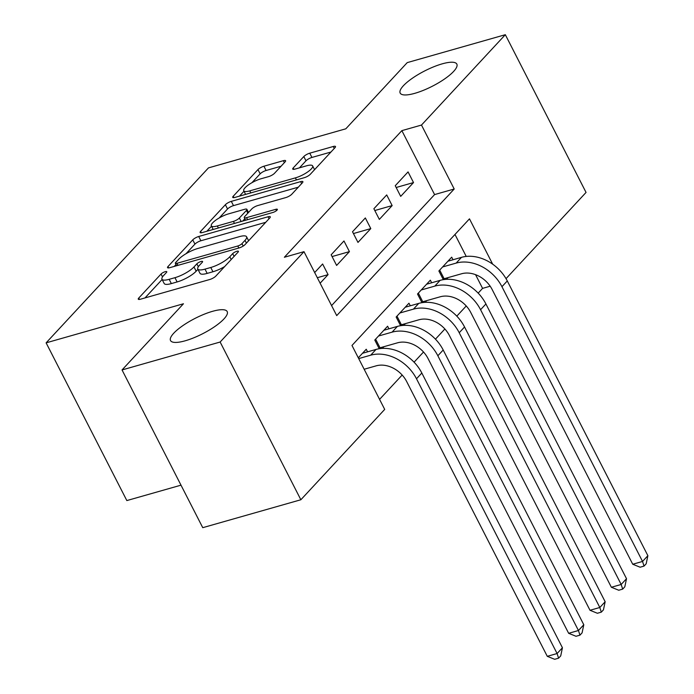<?xml version="1.0" encoding="UTF-8"?>
<svg xmlns="http://www.w3.org/2000/svg" width="694" height="694" viewBox="0 0 694 694"><rect width="100%" height="100%" fill="white"/><g stroke="black" fill="none" stroke-linecap="round" stroke-linejoin="round"><path stroke-width="1.04" d="M165.207 271.684A3.418 0.92 -27.1 0 0 161.043 274.035L138.765 298.038A4.884 1.31 -27.1 0 0 138.271 299.166A4.884 1.31 -27.1 0 0 140.518 299.201L209.848 279.474A4.884 1.31 -27.1 0 0 215.799 276.117L238.077 252.113A3.418 0.92 -27.1 0 0 238.424 251.323A3.418 0.92 -27.1 0 0 236.845 251.297A3.418 0.92 -27.1 0 0 232.681 253.648L229.801 256.754A15.615 4.199 -27.1 0 1 210.768 267.494L204.99 269.133A15.615 4.199 -27.1 0 1 197.79 269.02A15.615 4.199 -27.1 0 1 199.369 265.412L202.258 262.306A3.418 0.92 -27.1 0 0 202.596 261.517A3.418 0.92 -27.1 0 0 201.026 261.491A3.418 0.92 -27.1 0 0 196.862 263.841L193.982 266.947A15.615 4.199 -27.1 0 1 174.94 277.687L169.163 279.326A15.615 4.199 -27.1 0 1 161.971 279.214A15.615 4.199 -27.1 0 1 163.55 275.605L166.439 272.499A3.418 0.92 -27.1 0 0 166.777 271.71A3.418 0.92 -27.1 0 0 165.207 271.684M414.839 93.317A31.82 8.554 -27.1 0 0 444.759 78.847A31.82 8.554 -27.1 0 0 456.834 64.091A31.82 8.554 -27.1 0 0 442.182 63.857A31.82 8.554 -27.1 0 0 412.253 78.327A31.82 8.554 -27.1 0 0 400.178 93.083A31.82 8.554 -27.1 0 0 414.839 93.317M185.185 340.797A31.82 8.554 -27.1 0 0 215.114 326.327A31.82 8.554 -27.1 0 0 227.19 311.563A31.82 8.554 -27.1 0 0 212.529 311.328A31.82 8.554 -27.1 0 0 182.609 325.798A31.82 8.554 -27.1 0 0 170.533 340.554A31.82 8.554 -27.1 0 0 185.185 340.797M285.121 161.849A4.884 1.31 -27.1 0 0 285.616 160.722A4.884 1.31 -27.1 0 0 283.369 160.687L263.92 166.222A4.884 1.31 -27.1 0 0 257.968 169.579L233.227 196.246A4.884 1.31 -27.1 0 0 232.733 197.374A4.884 1.31 -27.1 0 0 234.98 197.408L304.31 177.681A4.884 1.31 -27.1 0 0 310.261 174.324L335.002 147.657A4.884 1.31 -27.1 0 0 335.497 146.529A4.884 1.31 -27.1 0 0 333.25 146.495L309.75 153.183A4.884 1.31 -27.1 0 0 303.807 156.54L293.215 167.948A4.884 1.31 -27.1 0 0 292.721 169.076A4.884 1.31 -27.1 0 0 294.967 169.11L306.618 165.797A13.056 3.513 -27.1 0 1 312.63 165.892A13.056 3.513 -27.1 0 1 307.676 171.947A13.056 3.513 -27.1 0 1 295.401 177.881L249.762 190.876A13.056 3.513 -27.1 0 1 243.75 190.772A13.056 3.513 -27.1 0 1 248.704 184.717A13.056 3.513 -27.1 0 1 260.979 178.783L268.587 176.623A4.884 1.31 -27.1 0 0 274.538 173.266L285.121 161.849M492.679 264.188L469.474 218.844L351.979 345.456L384.702 409.399L300.858 499.758L202.752 527.674L122.04 369.945L183.459 303.764L46.116 342.845L208.478 167.887L345.812 128.806L407.231 62.616L505.327 34.7L586.048 192.429L506.03 278.658M122.04 369.945L220.137 342.029L303.989 251.67L336.711 315.614L454.206 189.002L421.484 125.059L505.327 34.7M331.576 305.586L434.583 194.589L401.861 130.637L284.367 257.257L303.989 251.67M401.861 130.637L421.484 125.059M198.71 236.498A4.884 1.31 -27.1 0 0 192.758 239.855L168.017 266.522A4.884 1.31 -27.1 0 0 167.523 267.65A4.884 1.31 -27.1 0 0 169.77 267.684L239.1 247.949A4.884 1.31 -27.1 0 0 245.043 244.6L269.793 217.933A4.884 1.31 -27.1 0 0 270.287 216.806A4.884 1.31 -27.1 0 0 268.031 216.771L198.71 236.498L200.887 240.766A4.884 1.31 -27.1 0 0 194.936 244.114L186.053 253.692M200.618 231.38L225.368 204.721A4.884 1.31 -27.1 0 1 231.31 201.364L300.641 181.628A4.884 1.31 -27.1 0 1 302.888 181.672A4.884 1.31 -27.1 0 1 302.393 182.791L291.81 194.207A4.884 1.31 -27.1 0 1 285.859 197.564L257.743 205.563A4.884 1.31 -27.1 0 0 251.792 208.92L244.765 216.493A4.884 1.31 -27.1 0 0 244.279 217.612A4.884 1.31 -27.1 0 0 246.526 217.656L275.796 209.319A3.418 0.92 -27.1 0 1 277.366 209.345A3.418 0.92 -27.1 0 1 276.073 210.933A3.418 0.92 -27.1 0 1 272.863 212.485L202.379 232.542A4.884 1.31 -27.1 0 1 200.124 232.507A4.884 1.31 -27.1 0 1 200.618 231.38L201.329 232.768M446.476 279.326L448.072 277.609M425.11 302.35L426.706 300.632M403.752 325.373L405.339 323.647M382.385 348.388L383.982 346.67M320.125 283.204L328.071 274.651L322.615 263.989L314.668 272.551M343.972 240.965L331.159 254.785L336.616 265.438L349.429 251.627L343.972 240.965M365.339 217.951L352.517 231.761L357.974 242.414L370.796 228.604L365.339 217.951M386.705 194.927L373.884 208.738L379.34 219.399L392.153 205.589L386.705 194.927M400.698 196.376L413.52 182.565L408.063 171.904L395.25 185.723L400.698 196.376M379.566 399.371L402.156 375.038M414.075 362.19L423.514 352.014M435.442 339.166L444.88 328.991M456.799 316.143L466.247 305.976M478.166 293.128L482.573 288.374L475.564 274.668M466.229 256.433L454.986 234.459M367.568 351.841L366.241 349.247L358.304 357.809M379.228 348.726L374.786 340.043L387.608 326.232L388.926 328.817M400.594 325.703L396.153 317.019L408.966 303.209L410.293 305.794M421.952 302.679L417.51 294.004L430.332 280.185L431.659 282.779M443.319 279.656L438.877 270.981L451.69 257.17L453.017 259.756M46.116 342.845L126.837 500.574L180.995 485.167M300.858 499.758L220.137 342.029M482.573 288.374L490.181 286.206M434.583 194.589L454.206 189.002M328.071 274.651L317.314 277.713M349.429 251.627L332.07 256.563M370.796 228.604L353.437 233.548M392.153 205.589L374.795 210.525M413.52 182.565L396.161 187.501M161.971 279.214L164.157 283.473A15.615 4.199 -27.1 0 0 171.349 283.594L169.163 279.326M197.937 269.298L196.159 271.207A15.615 4.199 -27.1 0 1 177.126 281.946L171.349 283.594M197.79 269.02L199.976 273.28A15.615 4.199 -27.1 0 0 207.168 273.401L204.99 269.133M224.683 266.548A15.615 4.199 -27.1 0 1 212.945 271.753L207.168 273.401M162.118 279.491L145.003 297.926M265.733 222.306L200.887 240.766M175.998 264.527L174.255 266.409M175.712 262.497A3.418 0.92 -27.1 0 0 175.365 263.286A3.418 0.92 -27.1 0 0 176.944 263.312L237.799 245.997A3.418 0.92 -27.1 0 0 241.963 243.646L244.999 240.367A15.615 4.199 -27.1 0 0 246.578 236.758A15.615 4.199 -27.1 0 0 239.387 236.645L197.79 248.487A15.615 4.199 -27.1 0 0 178.757 259.226L175.712 262.497M206.864 231.267L211.531 226.235M219.226 217.942L227.545 208.981L225.368 204.721M298.333 187.172L233.496 205.624A4.884 1.31 -27.1 0 0 227.545 208.981M228.569 213.865A13.056 3.513 -27.1 0 0 216.285 219.807A13.056 3.513 -27.1 0 0 211.332 225.862A13.056 3.513 -27.1 0 0 217.343 225.958L233.427 221.377A4.884 1.31 -27.1 0 0 239.378 218.02L246.405 210.456A4.884 1.31 -27.1 0 0 246.891 209.328A4.884 1.31 -27.1 0 0 244.644 209.293L228.569 213.865M244.852 218.74L242.683 221.074M330.943 152.038L311.936 157.443A4.884 1.31 -27.1 0 0 305.985 160.8L299.461 167.835M281.061 166.23L266.097 170.49A4.884 1.31 -27.1 0 0 260.155 173.847L251.939 182.687M243.993 191.258L239.473 196.133M364.159 369.251L376.157 365.842A24.863 19.276 42.9 0 1 406.684 381.57L547.28 656.324L557.091 653.531L416.495 378.777A37.285 28.905 -137.1 0 0 370.7 355.181L358.703 358.598M562.435 647.771L560.726 655.882L558.583 658.181L557.091 653.531L562.435 647.771L421.831 373.025A37.285 28.905 -137.1 0 0 376.044 349.429L362.502 353.281M558.583 658.181L554.662 659.3L547.28 656.324M375.61 339.158L380.034 347.798L397.515 342.819A24.863 19.276 42.9 0 1 428.042 358.546L568.646 633.301L578.449 630.508L437.853 355.762A37.285 28.905 -137.1 0 0 392.067 332.157L378.525 336.017M380.034 347.798L378.985 348.241M583.793 624.756L582.084 632.859L579.95 635.166L578.449 630.508L583.793 624.756L443.197 350.002A37.285 28.905 -137.1 0 0 397.402 326.406L383.869 330.257M579.95 635.166L576.02 636.277L568.646 633.301M396.977 316.134L401.392 324.775L418.881 319.795A24.863 19.276 42.9 0 1 449.408 335.532L590.004 610.278L599.816 607.493L459.22 332.738A37.285 28.905 -137.1 0 0 413.424 309.142L399.891 312.994M401.392 324.775L400.351 325.226M605.159 601.733L603.45 609.844L601.308 612.143L599.816 607.493L605.159 601.733L464.555 326.978A37.285 28.905 -137.1 0 0 418.768 303.382L405.227 307.234M601.308 612.143L597.387 613.262L590.004 610.278M418.335 293.111L422.759 301.751L440.248 296.78A24.863 19.276 42.9 0 1 470.775 312.508L611.371 587.263L621.182 584.469L480.578 309.715A37.285 28.905 -137.1 0 0 434.791 286.119L421.249 289.971M422.759 301.751L421.709 302.202M626.517 578.709L624.808 586.82L622.674 589.119L621.182 584.469L626.517 578.709L485.921 303.963A37.285 28.905 -137.1 0 0 440.126 280.367L426.593 284.219M622.674 589.119L618.753 590.238L611.371 587.263M439.701 270.096L444.117 278.728L461.605 273.757A24.863 19.276 42.9 0 1 492.133 289.485L632.728 564.239L642.54 561.446L501.944 286.691A37.285 28.905 -137.1 0 0 456.149 263.095L442.616 266.947M444.117 278.728L443.076 279.179M647.884 555.694L646.175 563.797L644.032 566.096L642.54 561.446L647.884 555.694L507.288 280.94A37.285 28.905 -137.1 0 0 461.493 257.344L447.96 261.196M644.032 566.096L640.111 567.215L632.728 564.239M162.509 276.897L161.043 274.035M234.095 256.398L232.681 253.648M198.328 266.704L196.862 263.841M177.126 281.946L174.94 277.687M196.159 271.207L193.982 266.947M212.945 271.753L210.768 267.494M231.206 259.504L229.801 256.754M139.468 299.426L138.765 298.038M269.046 218.74L268.031 216.771M168.72 267.901L168.017 266.522M194.936 244.114L192.758 239.855M177.985 265.342L176.944 263.312M238.84 248.027L237.799 245.997M243.195 246.058L241.963 243.646M246.413 243.126L244.999 240.367M233.496 205.624L231.31 201.364M301.647 183.598L300.641 181.628M247.567 219.686L246.526 217.656M276.472 210.638L275.796 209.319M218.384 227.988L217.343 225.958M234.468 223.416L233.427 221.377M241.156 221.507L239.378 218.02M247.81 213.214L246.405 210.456M250.803 192.906L249.762 190.876M296.442 179.92L295.401 177.881M293.926 169.336L293.215 167.948M305.985 160.8L303.807 156.54M311.936 157.443L309.75 153.183M334.256 148.464L333.25 146.495M233.939 197.634L233.227 196.246M260.155 173.847L257.968 169.579M266.097 170.49L263.92 166.222M284.375 162.656L283.369 160.687M370.7 355.181L376.044 349.429M416.495 378.777L421.831 373.025M392.067 332.157L397.402 326.406M437.853 355.762L443.197 350.002M413.424 309.142L418.768 303.382M459.22 332.738L464.555 326.978M434.791 286.119L440.126 280.367M480.578 309.715L485.921 303.963M456.149 263.095L461.493 257.344M501.944 286.691L507.288 280.94M176.623 265.733L175.365 263.286M248.617 240.749L246.578 236.758M245.615 220.241L244.279 217.612M213.179 229.471L211.332 225.862M248.504 212.468L246.891 209.328M245.598 194.389L243.75 190.772M314.573 169.674L312.63 165.892"/></g></svg>
